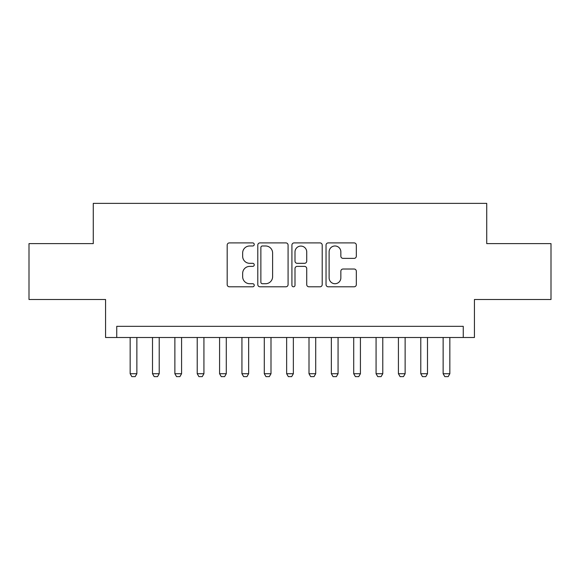 <?xml version="1.0" encoding="UTF-8"?>
<svg xmlns="http://www.w3.org/2000/svg" width="580" height="580" viewBox="0 0 580 580"><rect width="100%" height="100%" fill="white"/><g stroke="black" fill="none" stroke-linecap="round" stroke-linejoin="round"><path stroke-width="0.87" d="M254.236 244.441A1.537 1.537 0 0 0 252.699 242.904L229.383 242.904A2.197 2.197 0 0 0 227.186 245.101L227.186 284.599A2.197 2.197 0 0 0 229.383 286.796L252.699 286.796A1.537 1.537 0 0 0 254.236 285.258A1.537 1.537 0 0 0 252.699 283.721L249.675 283.721A7.025 7.025 0 0 1 242.657 276.696L242.657 273.405A7.025 7.025 0 0 1 249.675 266.387L252.699 266.387A1.537 1.537 0 0 0 254.236 264.85A1.537 1.537 0 0 0 252.699 263.313L249.675 263.313A7.025 7.025 0 0 1 242.657 256.295L242.657 253.003A7.025 7.025 0 0 1 249.675 245.978L252.699 245.978A1.537 1.537 0 0 0 254.236 244.441M354.126 258.375A2.197 2.197 0 0 0 356.323 256.186L356.323 245.101A2.197 2.197 0 0 0 354.126 242.904L328.236 242.904A2.197 2.197 0 0 0 326.04 245.101L326.04 284.599A2.197 2.197 0 0 0 328.236 286.796L354.126 286.796A2.197 2.197 0 0 0 356.323 284.599L356.323 271.215A2.197 2.197 0 0 0 354.126 269.019L343.048 269.019A2.197 2.197 0 0 0 340.851 271.215L340.851 277.849A5.872 5.872 0 0 1 334.986 283.721A5.872 5.872 0 0 1 329.114 277.849L329.114 251.85A5.872 5.872 0 0 1 334.986 245.978A5.872 5.872 0 0 1 340.851 251.85L340.851 256.186A2.197 2.197 0 0 0 343.048 258.375L354.126 258.375M463.253 337.502L474.433 337.502L474.433 299.498L551 299.498L551 243.614L486.729 243.614L486.729 203.37L93.271 203.37L93.271 243.614L29 243.614L29 299.498L105.567 299.498L105.567 337.502L463.253 337.502L463.253 326.33L116.747 326.33L116.747 337.502M288.079 245.101A2.197 2.197 0 0 0 285.882 242.904L259.992 242.904A2.197 2.197 0 0 0 257.796 245.101L257.796 284.599A2.197 2.197 0 0 0 259.992 286.796L285.882 286.796A2.197 2.197 0 0 0 288.079 284.599L288.079 245.101M294.118 242.904L320.008 242.904A2.197 2.197 0 0 1 322.204 245.101L322.204 284.599A2.197 2.197 0 0 1 320.008 286.796L308.93 286.796A2.197 2.197 0 0 1 306.733 284.599L306.733 268.583A2.197 2.197 0 0 0 304.536 266.387L297.185 266.387A2.197 2.197 0 0 0 294.995 268.583L294.995 285.258A1.537 1.537 0 0 1 293.458 286.796A1.537 1.537 0 0 1 291.921 285.258L291.921 245.101A2.197 2.197 0 0 1 294.118 242.904M262.406 245.978A1.537 1.537 0 0 0 260.869 247.515L260.869 282.185A1.537 1.537 0 0 0 262.406 283.721L265.589 283.721A7.025 7.025 0 0 0 272.607 276.696L272.607 253.003A7.025 7.025 0 0 0 265.589 245.978L262.406 245.978M306.733 251.959A5.872 5.872 0 0 0 300.861 246.087A5.872 5.872 0 0 0 294.995 251.959L294.995 261.123A2.197 2.197 0 0 0 297.185 263.313L304.536 263.313A2.197 2.197 0 0 0 306.733 261.123L306.733 251.959M130.159 337.502L130.159 373.723L136.865 373.723L136.865 337.502M136.865 373.723L135.191 376.63L131.834 376.63L130.159 373.723M152.511 337.502L152.511 373.723L159.217 373.723L159.217 337.502M159.217 373.723L157.542 376.63L154.193 376.63L152.511 373.723M174.87 337.502L174.87 373.723L181.576 373.723L181.576 337.502M181.576 373.723L179.901 376.63L176.545 376.63L174.87 373.723M197.222 337.502L197.222 373.723L203.928 373.723L203.928 337.502M203.928 373.723L202.253 376.63L198.904 376.63L197.222 373.723M219.581 337.502L219.581 373.723L226.287 373.723L226.287 337.502M226.287 373.723L224.612 376.63L221.256 376.63L219.581 373.723M241.932 337.502L241.932 373.723L248.646 373.723L248.646 337.502M248.646 373.723L246.964 376.63L243.614 376.63L241.932 373.723M264.291 337.502L264.291 373.723L270.998 373.723L270.998 337.502M270.998 373.723L269.323 376.63L265.966 376.63L264.291 373.723M286.643 337.502L286.643 373.723L293.357 373.723L293.357 337.502M293.357 373.723L291.675 376.63L288.325 376.63L286.643 373.723M309.002 337.502L309.002 373.723L315.708 373.723L315.708 337.502M315.708 373.723L314.034 376.63L310.677 376.63L309.002 373.723M331.354 337.502L331.354 373.723L338.067 373.723L338.067 337.502M338.067 373.723L336.385 376.63L333.036 376.63L331.354 373.723M353.713 337.502L353.713 373.723L360.419 373.723L360.419 337.502M360.419 373.723L358.744 376.63L355.388 376.63L353.713 373.723M376.072 337.502L376.072 373.723L382.778 373.723L382.778 337.502M382.778 373.723L381.096 376.63L377.747 376.63L376.072 373.723M398.424 337.502L398.424 373.723L405.13 373.723L405.13 337.502M405.13 373.723L403.455 376.63L400.099 376.63L398.424 373.723M420.783 337.502L420.783 373.723L427.489 373.723L427.489 337.502M427.489 373.723L425.807 376.63L422.458 376.63L420.783 373.723M443.135 337.502L443.135 373.723L449.841 373.723L449.841 337.502M449.841 373.723L448.166 376.63L444.809 376.63L443.135 373.723"/></g></svg>
